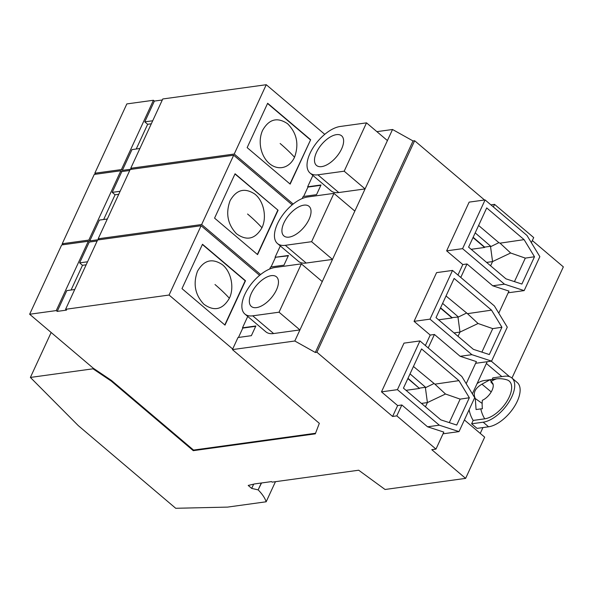 <?xml version="1.0" encoding="UTF-8"?>
<svg xmlns="http://www.w3.org/2000/svg" width="593" height="593" viewBox="0 0 593 593"><rect width="100%" height="100%" fill="white"/><g stroke="black" fill="none" stroke-linecap="round" stroke-linejoin="round"><path stroke-width="0.89" d="M152.705 120.772L144.788 121.861L154.395 101.069L162.312 99.98M139.896 148.502L131.98 149.592L122.366 170.384L121.417 169.576L153.439 100.261L154.395 101.069M144.788 121.861L147.65 124.293L136.234 149.006M309.035 219.403A19.421 9.681 -49.7 0 0 309.035 206.327A19.421 9.681 -49.7 0 0 294.765 209.448A19.421 9.681 -49.7 0 0 283.921 222.864A19.421 9.681 -49.7 0 0 283.914 235.94A19.421 9.681 -49.7 0 0 309.035 219.403M333.941 193.362L311.607 241.692L285.3 245.317A29.361 14.632 -49.7 0 1 277.48 243.538A29.361 14.632 -49.7 0 1 280.897 217.609A29.361 14.632 -49.7 0 1 307.634 196.987L333.941 193.362L354.836 211.086L365.08 188.915L338.773 192.54L317.878 174.816A29.361 14.632 -49.7 0 1 310.057 173.037A29.361 14.632 -49.7 0 1 313.475 147.108A29.361 14.632 -49.7 0 1 340.212 126.479L366.518 122.855L344.185 171.192L317.878 174.816M169.072 295.04L201.101 225.725L97.623 239.98L65.593 309.294L169.072 295.04L232.693 349.01L238.001 337.521L251.373 335.675L255.857 325.972L242.485 327.818L242.804 328.085L238.475 337.454M442.608 303.379L458.411 317.01L452.029 317.611L440.569 307.782M253.663 484.162L251.699 488.41L248.2 485.437L254.679 483.918L271.527 481.598L272.165 482.139L358.683 470.219L385.057 489.484L465.616 478.381L431.771 449.672L435.974 449.094L443.823 432.104L427.56 426.797L439.302 425.181L397.429 389.66L381.484 391.854L397.644 405.56L392.61 416.456L316.921 352.242L414.648 140.734L484.525 200.004M466.194 383.678L476.401 361.604L460.138 356.289L434.424 334.482L430.221 335.06L425.374 345.549M428.198 347.95L434.424 334.482M251.699 488.41L258.133 489.877L261.305 483.006M261.543 482.976L258.133 489.877M275.456 481.686L266.168 501.782A45.713 19.273 -155.2 0 0 258.289 490.011M71.078 290.014L82.494 265.301L79.632 262.869L89.239 242.077L88.29 241.269L61.679 244.931L29.65 314.246L93.271 368.216L92.997 368.809L30.384 377.437L78.269 425.611L175.721 508.283L227.564 507.104L266.168 501.782M30.384 377.437L51.154 332.488M121.417 169.576L94.806 173.238L126.835 103.923L153.439 100.261M122.366 170.384L131.705 169.101L130.749 168.286L162.778 98.972L266.257 84.717L324.756 134.337M406.005 390.32L419.496 388.459L407.991 378.29M419.496 388.459L407.858 378.586M277.48 243.538L298.368 261.261A29.361 14.632 -49.7 0 0 306.196 263.04L285.3 245.317M436.018 317.64L473.399 349.351L489.307 354.547L501.923 327.254L492.739 328.618L478.069 323.504L467.469 313.667L491.523 310.139L454.134 278.428L436.018 317.64M74.74 289.51L66.824 290.6L57.21 311.392L56.261 310.584L88.29 241.269M65.593 309.294L66.549 310.109L57.21 311.392M29.65 314.246L56.261 310.584M92.997 368.809L111.195 381.047L193.266 450.665L193.54 450.072L111.469 380.454L93.271 368.216M193.54 450.072L315.543 433.261M98.171 238.794L201.65 224.532L233.679 155.218L130.201 169.479L98.171 238.794L99.127 239.602L89.788 240.891L88.839 240.076L62.228 243.745L63.355 244.701M446.64 250.846L462.577 248.652L485.089 199.93L469.152 202.124L446.64 250.846L462.799 264.552L467.002 263.974L492.716 285.789L508.972 291.096L498.772 313.171M392.61 416.456L396.813 415.871L401.846 404.982L427.56 426.797M396.813 415.871L435.974 449.094M486.594 262.402L492.561 261.58L490.5 246.295L490.989 246.503L498.869 242.663L500.047 243.16L524.101 239.631L486.712 207.921L468.596 247.133L505.977 278.851L521.884 284.047L534.493 256.754L525.316 258.118L510.647 253.003L500.047 243.16M490.604 265.805L492.561 261.58L510.647 253.003M460.776 277.442L467.002 263.974M62.228 243.745L94.257 174.431L120.861 170.762L88.839 240.076M508.194 292.794L524.168 290.607L504.458 284.173L492.716 285.789M452.511 270.43L436.574 272.632L414.062 321.347L429.999 319.153L452.511 270.43L494.392 305.958L507.274 327.166L491.59 361.115L475.616 363.301M397.429 389.66L419.94 340.938L461.814 376.459L474.696 397.666L459.012 431.615L443.038 433.802M464.401 419.955L484.666 437.152L465.616 478.381M487.201 361.715L472.362 393.826M491.271 361.159L509.52 376.629M532.329 240.558L563.35 266.872L511.974 378.06M524.168 290.607L539.852 256.658L526.969 235.451L485.089 199.93M202.495 244.272L245.502 280.748L224.999 325.112L181.992 288.635L202.495 244.272M247.733 316.447L242.485 327.818M201.101 225.725L259.601 275.345M129.734 170.48L121.817 171.57L120.861 170.762M292.179 204.844L233.679 155.218M446.025 295.981L467.469 313.667M89.788 240.891L99.402 220.092L107.318 219.002M121.817 171.57L112.21 192.369L115.072 194.793L103.656 219.506M269.645 269.037L270.578 267.013L283.951 265.175L288.435 255.472L275.063 257.31L288.28 255.805M89.239 242.077L97.156 240.988M462.799 264.552L457.952 275.048M419.94 340.938L403.996 343.132L381.484 391.854M414.062 321.347L430.221 335.06M310.057 173.037L330.946 190.761A29.361 14.632 -49.7 0 0 338.773 192.54M275.056 267.487L301.363 263.863L279.036 312.2L252.722 315.824A29.361 14.632 -49.7 0 1 244.902 314.045A29.361 14.632 -49.7 0 1 248.319 288.116A29.361 14.632 -49.7 0 1 275.056 267.487M344.185 171.192L365.08 188.915L392.536 129.496L413.039 140.956L315.313 352.464L294.803 341.005L322.258 281.586L301.363 263.863M232.693 349.01L232.419 349.603L294.803 341.005M279.036 312.2L299.925 329.923L273.618 333.548L252.722 315.824M244.902 314.045L265.79 331.769A29.361 14.632 -49.7 0 0 273.618 333.548M322.258 281.586L332.503 259.415L306.196 263.04M392.536 129.496L376.889 131.646M302.222 198.536L303.156 196.513L316.529 194.667L321.013 184.964L307.641 186.81L312.889 175.439M275.063 257.31L280.311 245.947M202.391 244.494L245.191 280.793L224.791 324.934M197.499 271.216C203.836 260.164 212.057 257.933 222.167 264.53C231.1 271.298 234.598 287.649 229.372 298.257C222.679 309.702 214.162 311.688 203.836 304.202C195.038 294.765 192.933 283.765 197.499 271.216M235.073 173.771L278.08 210.248L257.577 254.612L214.57 218.128L235.073 173.771M234.969 173.986L278.08 210.248M482.939 427.568L480.248 433.401M490.989 246.503L475.186 232.871M490.5 246.295L484.607 247.103L473.147 237.282M293.172 204.036L234.228 154.032L266.257 84.717M130.749 168.286L234.228 154.032M94.806 173.238L95.933 174.201M255.702 326.306L242.804 328.085M87.549 261.78L79.632 262.869M82.494 265.301L86.155 264.797M471.161 249.312L484.651 247.451L473.014 237.578M481.879 352.123L492.739 328.618M478.603 225.473L498.869 242.663M120.127 191.28L112.21 192.369M115.072 194.793L118.733 194.289M454.016 332.91L459.983 332.087L458.026 336.313M486.379 363.487L501.848 376.607M310.65 139.74L290.155 184.104L247.148 147.627L267.651 103.264L310.65 139.74L289.947 183.926M438.583 319.812L452.074 317.959L440.436 308.078M501.923 327.254L491.523 310.139M429.999 319.153L471.88 354.673L460.138 356.289M491.59 361.115L471.88 354.673M531.35 242.67L533.707 237.578L494.547 204.363L493.354 206.942M320.857 185.298L307.96 187.077L303.631 196.446M267.547 103.486L310.339 139.785M262.573 130.393C269 119.052 277.346 116.843 287.612 123.759C296.811 133.04 299.139 144.143 294.61 157.063A24.105 18.264 -97.8 0 1 294.528 157.249A24.105 18.264 -97.8 0 1 269.496 163.631A24.105 18.264 -97.8 0 1 262.573 130.393L262.655 130.208M514.457 281.616L525.316 258.118M421.438 403.41L427.405 402.588L425.344 387.303L419.451 388.111M311.607 241.692L332.503 259.415L354.836 211.086M462.577 248.652L504.458 284.173M397.644 405.56L401.846 404.982M277.761 210.293L257.369 254.434M147.65 124.293L151.311 123.789M469.345 397.762L458.945 380.639L421.556 348.929L403.44 388.141L440.829 419.859L456.729 425.055L469.345 397.762L460.161 399.126L445.491 394.011L427.405 402.588L425.448 406.813M316.499 152.357A19.421 9.681 -49.7 0 0 316.492 165.44A19.421 9.681 -49.7 0 0 330.738 162.334A19.421 9.681 -49.7 0 0 341.612 148.895A19.421 9.681 -49.7 0 0 341.612 135.819A19.421 9.681 -49.7 0 0 316.499 152.357M230.077 200.716C236.414 189.664 244.635 187.432 254.745 194.03C263.677 200.79 267.176 217.142 261.95 227.749C255.257 239.201 246.74 241.188 236.414 233.701C227.616 224.258 225.503 213.265 230.077 200.716M534.493 256.754L524.101 239.631M458.411 317.01L466.291 313.171M478.069 323.504L459.983 332.087L457.922 316.795M276.457 289.903A19.421 9.681 -49.7 0 0 276.464 276.827A19.421 9.681 -49.7 0 0 262.188 279.948A19.421 9.681 -49.7 0 0 251.343 293.365A19.421 9.681 -49.7 0 0 251.336 306.448A19.421 9.681 -49.7 0 0 276.457 289.903M413.447 366.481L434.891 384.168L458.945 380.639M433.713 383.671L425.833 387.511L410.03 373.879M425.833 387.511L425.344 387.303M445.491 394.011L434.891 384.168M366.518 122.855L387.414 140.578M460.161 399.126L449.309 422.624M459.012 431.615L439.302 425.181M271.053 266.954L275.382 257.584M490.908 204.867L494.547 204.363M201.65 224.532L260.594 274.537M413.039 140.956L414.648 140.734M316.921 352.242L315.313 352.464M193.266 450.665L315.32 433.846L319.33 423.328L232.419 349.603M492.116 379.453L492.85 377.852L504.406 376.259A27.908 13.913 -49.7 0 1 511.841 377.949L517.252 382.537A27.908 13.913 -49.7 0 1 514.005 407.183A27.908 13.913 -49.7 0 1 488.58 426.79L477.031 428.383L471.62 423.795L483.176 422.201A27.908 13.913 -49.7 0 0 508.594 402.595A27.908 13.913 -49.7 0 0 511.841 377.949M482.153 403.41L475.29 398.548L476.075 409.541L480.804 408.888A17.679 7.457 -155.2 0 1 482.398 408.77A25.247 16.567 -89 0 1 482.354 400.29A11.623 5.797 -49.7 0 0 491.36 391.684A11.623 5.797 -49.7 0 0 492.264 382.707A11.623 5.797 -49.7 0 0 490.848 381.892A25.247 16.567 -89 0 1 496.126 379.06A17.679 7.457 -155.2 0 0 494.532 379.186L489.803 379.839L481.931 384.175L491.219 391.921M494.532 379.186A25.262 19.139 82.2 0 1 495.911 378.927A25.262 25.262 0 0 1 507.037 379.883A23.816 11.875 130.3 0 1 507.652 400.09A23.816 11.875 130.3 0 1 484.733 418.836L473.177 420.43A25.262 19.139 -97.8 0 1 469.107 409.763M111.469 380.454L111.195 381.047M477.068 383.649A25.262 19.139 -97.8 0 1 484.355 380.521L495.911 378.927M475.29 398.548C472.762 393.107 474.971 388.319 481.931 384.175M473.177 420.43L471.62 423.795M490.848 381.892L493.161 384.583M489.803 379.839L491.649 381.262M229.372 298.257A121.98 51.428 -155.2 0 0 214.992 284.521M261.95 227.749A121.98 51.428 -155.2 0 0 247.57 214.014M294.528 157.249A121.98 51.428 -155.2 0 0 280.148 143.513M483.176 422.201L488.58 426.79M480.804 408.888A25.262 19.139 82.2 0 0 484.733 418.836"/></g></svg>
